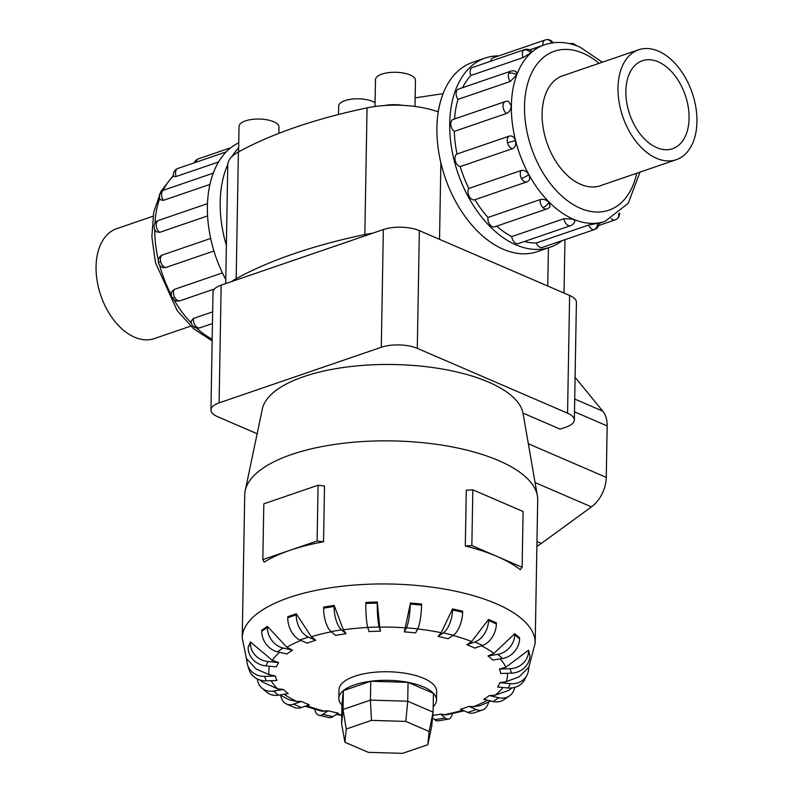 <?xml version="1.0" encoding="UTF-8"?>
<svg xmlns="http://www.w3.org/2000/svg" width="793" height="793" viewBox="0 0 793 793"><rect width="100%" height="100%" fill="white"/><g stroke="black" fill="none" stroke-linecap="round" stroke-linejoin="round"><path stroke-width="1.19" d="M338.552 114.479L338.7 106.004A19.538 7.533 1 0 1 351.16 99.204A19.538 7.533 1 0 1 372.561 101.435A19.538 7.533 1 0 1 375.079 102.783M238.584 151.879L239.03 126.404A19.984 7.712 1 0 1 251.778 119.456A19.984 7.712 1 0 1 273.664 121.725A19.984 7.712 1 0 1 278.987 127.098L278.878 133.353M375.01 106.51L375.486 79.637A19.984 7.712 1 0 1 388.233 72.688A19.984 7.712 1 0 1 410.12 74.958A19.984 7.712 1 0 1 415.443 80.331L414.987 106.45M190.677 326.131L154.367 338.581A58.087 36.686 -108.9 0 1 134.592 337.213A58.087 36.686 -108.9 0 1 97.142 280.97A58.087 36.686 -108.9 0 1 116.69 228.671L152.999 216.231M658.408 51.139A58.087 36.686 71.1 0 0 638.633 49.771A58.087 36.686 71.1 0 0 619.085 102.069A58.087 36.686 71.1 0 0 656.535 158.303A58.087 36.686 71.1 0 0 676.31 159.671A58.087 36.686 71.1 0 0 695.857 107.382A58.087 36.686 71.1 0 0 658.408 51.139M656.723 147.627A46.509 29.371 -108.9 0 1 626.738 102.594A46.509 29.371 -108.9 0 1 642.389 60.724A46.509 29.371 -108.9 0 1 658.22 61.824A46.509 29.371 -108.9 0 1 688.205 106.847A46.509 29.371 -108.9 0 1 672.553 148.717A46.509 29.371 -108.9 0 1 656.723 147.627M213.932 251.004L165.668 267.548L163.576 267.667A6.671 6.671 0 0 1 158.471 262.78A6.671 0.664 -14.3 0 1 160.711 261.69A6.671 4.213 -108.9 0 1 162.476 254.959L210.67 238.445M209.917 184.422L163.427 200.351L160.295 199.717A6.671 6.671 0 0 1 159.819 194.057A6.671 4.094 20.4 0 1 161.921 192.213A6.671 4.213 -108.9 0 1 163.903 190.072L213.248 173.152M218.571 161.97L176.215 176.492L173.627 176.512A6.671 6.671 0 0 1 175.59 169.811A6.671 4.986 47.9 0 1 176.928 169.018A6.671 4.213 -108.9 0 1 177.9 168.443L226.233 151.879M207.588 215.924L159.72 232.329L156.409 231.774A6.671 6.671 0 0 1 158.59 220.404L207.469 203.652M550.074 247.238L537.287 251.629A99.997 63.153 -108.9 0 1 503.248 249.27A99.997 63.153 -108.9 0 1 438.787 152.454A99.997 63.153 -108.9 0 1 472.44 62.439L485.227 58.058A99.997 63.153 71.1 0 0 451.584 148.073A99.997 63.153 71.1 0 0 516.045 244.888A99.997 63.153 71.1 0 0 550.074 247.238A99.997 63.153 71.1 0 0 562.168 240.626M498.837 55.867A99.997 63.153 71.1 0 0 485.227 58.058M530.874 52.883A6.671 4.986 -132.1 0 0 523.737 50.147A6.671 4.213 71.1 0 1 524.708 49.572A6.671 6.671 0 0 1 531.835 51.436L530.874 52.883L523.023 57.611L470.764 75.523A93.326 58.94 71.1 0 0 462.547 87.706M516.639 74.879A6.671 4.094 -159.6 0 0 508.729 73.343A6.671 4.213 71.1 0 1 510.712 71.192A6.671 6.671 0 0 1 516.293 71.776L516.639 74.879L510.236 81.481L457.987 99.393A93.326 58.94 71.1 0 0 454.518 118.97M506.529 113.458A6.671 4.213 71.1 0 1 503.03 105.885A6.671 4.213 71.1 0 1 505.399 101.534A6.671 6.671 0 0 1 508.372 101.217L511.237 105.747C510.93 109.523 509.364 112.1 506.529 113.458L454.28 131.37A93.326 58.94 71.1 0 0 457.026 153.991L509.284 136.089C512.209 135.474 514.27 137.03 515.49 140.767C516.223 144.693 515.222 147.329 512.476 148.678L460.227 166.58A93.326 58.94 71.1 0 0 468.792 188.456L521.051 170.545C524.064 169.92 526.631 171.288 528.743 174.629C530.358 178.108 529.833 180.487 527.167 181.766L527.514 181.637A6.671 6.671 0 0 1 526.939 181.855A6.671 4.213 71.1 0 0 527.167 181.766M528.743 174.629A6.671 1.348 151.4 0 1 521.497 178.524A6.671 4.213 71.1 0 0 526.939 181.855L474.69 199.767A6.671 4.213 -108.9 0 0 474.918 199.677A93.326 58.94 71.1 0 0 488.002 217.47L540.251 199.558C543.344 198.865 546.258 199.737 548.994 202.175L550.084 206.537A6.671 6.671 0 0 1 546.843 208.936L494.594 226.838A6.671 4.213 -108.9 0 1 490.599 225.47A6.671 4.213 -108.9 0 1 488.002 217.47M496.696 226.124A93.326 58.94 71.1 0 0 511.723 236.611L563.972 218.699L573.151 219.195L574.875 221.059A6.671 6.671 0 0 1 570.593 225.668L518.335 243.58A6.671 4.213 -108.9 0 1 516.065 243.421A6.671 4.213 -108.9 0 1 511.723 236.611M588.594 225.063L599.062 223.061A6.671 6.671 0 0 1 594.562 229.524L542.303 247.426A6.671 4.213 -108.9 0 1 541.778 247.555A6.671 4.213 -108.9 0 1 536.346 242.965L588.594 225.063A6.671 4.213 71.1 0 0 594.026 229.643A6.671 4.213 71.1 0 0 594.562 229.524M457.987 99.393A6.671 4.213 -108.9 0 1 456.481 91.254A6.671 4.213 -108.9 0 1 458.463 89.103L510.712 71.192M460.227 166.58A6.671 4.213 -108.9 0 1 455.261 160.721A6.671 4.213 -108.9 0 1 457.026 153.991M474.69 199.767A6.671 4.213 -108.9 0 1 469.248 196.426A6.671 4.213 -108.9 0 1 468.792 188.456M454.28 131.37A6.671 4.213 -108.9 0 1 450.781 123.787A6.671 4.213 -108.9 0 1 453.15 119.436L505.399 101.534M470.764 75.523A6.671 4.213 -108.9 0 1 471.488 68.059A6.671 4.213 -108.9 0 1 472.45 67.484L524.708 49.572M601.837 185.195A58.137 36.716 -108.9 0 1 600.47 185.721A58.137 36.716 -108.9 0 1 580.684 184.353A58.137 36.716 -108.9 0 1 543.205 128.06A58.137 36.716 -108.9 0 1 562.762 75.722A58.137 36.716 -108.9 0 1 564.17 75.295M496.368 623.903A18.308 12.311 -66.7 0 1 482.65 645.403L474.72 648.119A112.893 43.565 -179 0 0 470.913 646.384A112.893 43.565 -179 0 0 466.889 644.739L471.666 641.507L488.547 619.462L496.388 622.842L496.368 623.903L488.538 620.522A18.308 12.311 113.3 0 1 474.809 642.023L466.889 644.739M462.606 612.265A18.308 8.138 -77 0 1 453.388 635.193L448.114 638.761A112.893 43.565 -179 0 0 438.043 636.432L441.235 632.705L452.555 608.885L462.626 611.205L462.606 612.265L452.535 609.946A18.308 8.138 103 0 1 443.317 632.873L438.043 636.432M410.278 602.997L421.598 604.028L421.579 605.089A18.308 3.162 -84.8 0 1 417.733 628.869L415.641 632.923A112.893 43.565 -179 0 0 404.321 631.892L410.268 604.058A18.308 3.162 95.2 0 1 406.412 627.838L404.321 631.892M379.718 627.094L380.462 631.188A112.893 43.565 -179 0 0 369.013 631.545L367.724 627.382A18.308 2.121 88.2 0 1 365.851 603.443L365.87 602.383L377.319 602.026L379.718 627.094A119.356 46.063 -179 0 1 405.61 627.858M343.349 629.811L346.035 633.716A112.893 43.565 -179 0 0 335.568 635.431L331.038 631.575A18.308 7.196 80.7 0 1 323.643 608.152L323.663 607.101L334.131 605.386L343.349 629.811A119.356 46.063 -179 0 1 367.754 627.481M311.352 636.759L315.733 640.258A112.893 43.565 -179 0 0 307.268 643.163L299.932 639.991A18.308 11.568 71.1 0 1 287.78 617.737L287.8 616.676L296.255 613.772L311.352 636.759A119.356 46.063 -179 0 1 331.315 631.813M286.878 647.286L292.508 650.191A112.893 43.565 -179 0 0 286.878 653.987L277.451 651.816A18.308 14.809 55.9 0 1 261.759 631.238L261.779 630.187L267.41 626.381L286.878 647.286A119.356 46.063 -179 0 1 300.934 640.427M272.316 660.341L278.64 662.522A112.893 43.565 -179 0 0 276.41 666.854L265.814 665.892A18.308 16.594 27.3 0 1 248.14 647.356L250.4 641.963L272.316 660.341A119.356 46.063 -179 0 1 279.691 652.332M269.095 674.655L275.498 676.052A112.893 43.565 -179 0 0 276.866 680.493L266.141 680.83A18.308 16.762 -17.1 0 1 248.933 669.332L247.565 664.881A18.308 16.762 162.9 0 1 246.891 660.063L246.901 659.003L256.159 669.014L269.095 674.655A119.356 46.063 -179 0 1 269.551 666.229M260.213 680.087L261.878 681.722L277.52 688.82L283.369 689.454A112.893 43.565 -179 0 0 288.206 693.568L278.412 695.174A18.308 15.285 -49.6 0 1 266.844 692.239L262.007 688.126A18.308 15.285 130.4 0 1 257.338 678.967M279.86 694.936L289.276 699.842L296.78 701.448L301.499 701.428A112.893 43.565 -179 0 0 305.305 703.153A112.893 43.565 -179 0 0 309.339 704.808L301.419 707.525A18.308 12.311 -66.7 0 1 294.451 707.445L286.62 704.065A18.308 12.311 113.3 0 1 280.702 695.411M433.206 706.682A48.839 18.844 -179 0 0 436.517 700.031L436.665 691.456A48.839 18.844 -179 0 0 423.65 678.322A48.839 18.844 -179 0 0 370.162 672.771A48.839 18.844 -179 0 0 339.007 689.751L338.859 698.326A48.839 18.844 -179 0 0 341.932 705.086M317.111 540.995L318.082 485.227L324.515 486.03L323.544 541.797A146.507 56.541 -179 0 0 289.98 550.302A146.507 56.541 -179 0 0 264.168 562.148L262.84 559.6L317.111 540.995L323.544 541.797M528.673 667.845L535.196 643.093L537.694 499.986A146.507 56.541 -179 0 0 537.367 495.813A146.507 56.541 -179 0 0 498.668 460.594A146.507 56.541 -179 0 0 343.28 443.287A146.507 56.541 -179 0 0 245.196 490.708A146.507 56.541 -179 0 0 244.72 494.872L242.222 637.978L246.891 660.837M465.303 545.99L471.855 545.574L496.993 556.428A146.507 56.541 -179 0 0 465.303 545.99L466.284 490.223L472.826 489.806L497.964 500.651L523.102 511.505L522.131 567.273L520.317 569.731A146.507 56.541 -179 0 0 496.993 556.428L522.131 567.273M436.517 700.031A48.839 18.844 -179 0 0 423.502 686.907A48.839 18.844 -179 0 0 370.014 681.346A48.839 18.844 -179 0 0 338.859 698.326M537.367 495.813L523.003 413.103A130.746 50.455 -179 0 0 488.538 382.097A130.746 50.455 -179 0 0 349.872 366.644A130.746 50.455 -179 0 0 262.344 408.97L245.196 490.708M574.35 420.032L576.402 302.311A25.475 9.833 -179 0 0 569.612 295.462L419.348 230.624A25.475 9.833 -179 0 0 383.346 229.554L221.158 285.153A25.475 9.833 -179 0 0 213 292.181L210.948 409.902A25.475 9.833 1 0 1 219.106 402.874L381.294 347.275A25.475 9.833 1 0 1 417.296 348.345L567.56 413.183A25.475 9.833 1 0 1 574.35 420.032A25.475 9.833 1 0 1 566.182 427.06L560.145 429.132L523.003 413.103M429.122 731.483L427.814 744.716L402.606 753.35L368.279 752.339L344.935 742.258L346.244 729.025L371.441 720.391L405.778 721.402L429.122 731.483L433.107 712.164L431.679 726.547L427.814 744.716M341.605 723.88L343.032 709.497L343.359 690.653L341.932 705.036L341.605 723.88L344.935 742.258M343.359 690.653L370.747 681.266L370.42 700.11L343.032 709.497L346.244 729.025M370.747 681.266L408.058 682.376L407.731 701.22L370.42 700.11L371.441 720.391M408.058 682.376L433.434 693.32L433.107 712.164L407.731 701.22L405.778 721.402M536.881 546.298A49.999 33.623 -66.7 0 0 541.332 543.423L591.449 506.896A27.904 18.764 -66.7 0 0 606.268 477.386L607.17 425.91A27.904 18.764 -66.7 0 0 602.799 411.161L575.094 377.319M257.14 433.751L217.728 416.751A25.475 9.833 1 0 1 210.948 409.902M471.855 545.574L472.826 489.806M318.082 485.227L263.811 503.833L262.84 559.6M493.92 653.412L514.746 633.696L514.726 634.757A18.308 15.285 130.4 0 1 497.816 654.364L488.012 655.97L493.92 653.412A119.356 46.063 -179 0 0 481.42 645.819M514.746 633.696L519.584 637.81L519.564 638.871A18.308 15.285 -49.6 0 1 502.653 658.477L492.849 660.083A112.893 43.565 -179 0 0 488.012 655.97M505.815 667.25L528.574 650.191L529.922 655.692L528.554 651.251A18.308 16.762 162.9 0 1 510.077 668.717L499.362 669.054L505.815 667.25A119.356 46.063 -179 0 0 500.115 658.894M506.202 681.663L519.177 676.796L528.683 667.339L528.663 668.4A18.308 16.594 -152.7 0 1 526.978 675.16A18.308 16.594 -152.7 0 1 510.414 683.655L499.818 682.684L506.202 681.663A119.356 46.063 -179 0 0 507.401 673.287M514.746 687.422A18.308 14.809 -124.1 0 1 509.324 695.996A18.308 14.809 -124.1 0 1 498.767 697.721L489.34 695.55L495.02 695.253L508.828 690.356L511.872 687.967M488.547 702.162A18.308 11.568 -108.9 0 1 482.531 709.973A18.308 11.568 -108.9 0 1 476.296 709.547L468.95 706.375L473.381 706.682L479.815 705.77L490.976 701.032M452.446 713.66A18.308 7.196 -99.3 0 1 448.441 719.142A18.308 7.196 -99.3 0 1 445.19 717.962L440.66 714.116L446.033 714.939L464.083 710.825M305.127 706.246L321.77 711.212L328.104 710.786A112.893 43.565 -179 0 0 338.175 713.105L332.911 716.664A18.308 8.138 -77 0 1 329.095 717.615L319.024 715.296A18.308 8.138 103 0 1 314.722 709.299M528.574 650.191L528.554 651.251M529.922 655.692A18.308 16.762 -17.1 0 1 511.445 673.158L500.73 673.495A112.893 43.565 -179 0 0 499.362 669.054M526.978 675.16L524.738 679.492A18.308 16.594 27.3 0 1 508.174 687.987L497.578 687.025A112.893 43.565 -179 0 0 499.818 682.684M509.324 695.996L503.694 699.803A18.308 14.809 55.9 0 1 493.147 701.527L483.72 699.357A112.893 43.565 -179 0 0 489.34 695.55M482.531 709.973L474.065 712.877A18.308 11.568 71.1 0 1 467.83 712.441L460.495 709.279A112.893 43.565 -179 0 0 468.95 706.375M432.78 715.445A112.893 43.565 -179 0 0 440.66 714.116M432.552 717.834L434.713 719.677A18.308 7.196 80.7 0 0 437.974 720.857L448.441 719.142M328.104 710.786L322.84 714.344A18.308 8.138 103 0 1 319.024 715.296M301.499 701.428L293.579 704.134A18.308 12.311 113.3 0 1 286.62 704.065M283.369 689.454L273.565 691.06A18.308 15.285 130.4 0 1 262.007 688.126M275.498 676.052L264.773 676.389A18.308 16.762 162.9 0 1 247.565 664.881M278.64 662.522L268.054 661.55A18.308 16.594 -152.7 0 1 250.38 643.024L250.4 641.963M292.508 650.191L283.081 648.01A18.308 14.809 -124.1 0 1 267.39 627.441L267.41 626.381M315.733 640.258L308.388 637.096A18.308 11.568 -108.9 0 1 296.245 614.833L296.255 613.772M346.035 633.716L341.505 629.86A18.308 7.196 -99.3 0 1 334.111 606.447L334.131 605.386M380.462 631.188L379.183 627.025A18.308 2.121 -91.8 0 1 377.299 603.086L377.319 602.026M452.555 608.885L452.535 609.946M488.547 619.462L488.538 620.522M231.725 281.535A60.466 23.334 1 0 1 236.185 278.65A399.057 154.001 1 0 1 364.839 234.55A60.466 23.334 1 0 1 372.789 233.182M490.708 61.22A6.671 4.213 -108.9 0 1 492.998 57.869L545.247 39.957A6.671 4.213 71.1 0 0 542.927 45.32M524.302 241.538A93.326 58.94 71.1 0 0 536.346 242.965M180.358 300.646A6.671 4.213 -108.9 0 1 180.13 300.735A6.671 4.213 -108.9 0 1 174.688 297.395A6.671 1.348 -28.6 0 1 172.121 297.623A6.671 6.671 0 0 1 172.14 291.19L174.242 289.425L222.436 272.901M158.471 262.78A6.671 6.671 0 0 1 162.01 255.148L162.476 254.959M193.155 326.201A6.671 6.671 0 0 0 200.034 327.806A6.671 4.213 -108.9 0 1 196.04 326.429A6.671 3.162 -44.9 0 1 193.155 326.201A6.671 6.671 0 0 1 191.222 321.036L193.442 318.429L212.653 311.847M225.767 279.473A99.997 63.153 -108.9 0 1 238.743 142.809M238.653 147.875A99.997 63.153 71.1 0 0 232.022 156.499M227.779 164.508A99.997 63.153 71.1 0 0 226.362 245.414M384.506 105.528A21.976 8.485 1 0 1 402.745 105.35M415.135 97.846L443.069 93.673M438.251 111.932A60.466 23.334 -179 0 0 367.05 107.878A399.057 154.001 -179 0 0 238.396 151.978A60.466 23.334 -179 0 0 227.769 164.875L225.698 283.597M173.498 175.927A93.326 58.94 71.1 0 0 163.051 190.429M159.71 198.389A93.326 58.94 71.1 0 0 154.952 223.428M154.764 229.643A93.326 58.94 71.1 0 0 158.352 260.114M159.621 265.169A93.326 58.94 71.1 0 0 171.328 294.996M173.945 299.744A93.326 58.94 71.1 0 0 191.43 323.207M196.386 327.995A93.326 58.94 71.1 0 0 212.177 339.206M165.668 267.548A6.671 4.213 -108.9 0 1 160.711 261.69M163.427 200.351A6.671 4.213 -108.9 0 1 161.921 192.213M196.158 162.188A6.671 4.213 -108.9 0 1 198.438 158.828A6.671 6.671 0 0 0 194.354 162.803M176.215 176.492A6.671 4.213 -108.9 0 1 176.928 169.018M159.72 232.329A6.671 4.213 -108.9 0 1 156.221 224.756A6.671 4.213 -108.9 0 1 158.59 220.404M640.001 172.121L628.254 203.266L605.059 221.346A93.326 58.94 -108.9 0 1 573.289 219.146A93.326 58.94 -108.9 0 1 513.121 128.793A93.326 58.94 -108.9 0 1 544.533 44.775L529.714 49.85M599.052 63.341A84.028 53.062 71.1 0 0 582.974 53.22A84.028 53.062 71.1 0 0 524.52 106.084A84.028 53.062 71.1 0 0 580.268 208.232A84.028 53.062 71.1 0 0 636.72 173.241M597.535 223.12A6.671 5.125 82.6 0 1 594.026 229.643M551.72 42.981A6.671 5.125 -97.4 0 0 546.555 39.65A6.671 6.671 0 0 0 545.247 39.957A6.671 4.213 71.1 0 1 545.772 39.828M515.49 140.767A6.671 0.664 165.7 0 0 507.52 142.819A6.671 4.213 71.1 0 0 512.476 148.678M509.284 136.089A6.671 4.213 71.1 0 0 507.52 142.819M548.994 202.175A6.671 3.162 135.1 0 1 542.848 207.558A6.671 4.213 71.1 0 0 546.843 208.936M540.251 199.558A6.671 4.213 71.1 0 0 542.848 207.558M563.972 218.699A6.671 4.213 71.1 0 0 568.323 225.509A6.671 4.213 71.1 0 0 570.593 225.668M521.051 170.545A6.671 4.213 71.1 0 0 521.497 178.524M618.57 213.803A6.671 4.986 47.9 0 1 617.41 218.541A6.671 6.671 0 0 0 619.581 212.96M611.244 218.67A6.671 4.213 71.1 0 0 615.1 219.899A6.671 6.671 0 0 0 617.41 218.541M471.666 641.507A119.356 46.063 -179 0 0 452.991 635.461M441.235 632.705A119.356 46.063 -179 0 0 417.673 628.978M271.216 680.672A119.356 46.063 -179 0 0 277.52 688.82M284.152 694.232A119.356 46.063 -179 0 0 296.78 701.448M535.196 643.093A146.507 56.541 -179 0 0 496.17 603.701A146.507 56.541 -179 0 0 335.697 587.038A146.507 56.541 -179 0 0 242.222 637.978M574.717 399.048L602.799 411.161M574.489 411.805L607.17 425.91M528.326 443.753L606.268 477.386M536.97 541.53L541.332 543.423M535.067 482.57L591.449 506.896M502.653 658.477L497.816 654.364M519.564 638.871L514.726 634.757M495.02 695.253A119.356 46.063 -179 0 0 502.911 687.511M473.381 706.682A119.356 46.063 -179 0 0 487.427 700.209M443.406 714.82A119.356 46.063 -179 0 0 462.725 710.241M336.847 714.007A119.356 46.063 -179 0 0 341.763 714.929M306.802 705.671A119.356 46.063 -179 0 0 324.971 711.321M511.445 673.158L510.077 668.717M508.174 687.987L510.414 683.655M493.147 701.527L498.767 697.721M467.83 712.441L476.296 709.547M434.713 719.677L445.19 717.962M322.84 714.344L332.911 716.664M293.579 704.134L301.419 707.525M273.565 691.06L278.412 695.174M264.773 676.389L266.141 680.83M268.054 661.55L265.814 665.892M250.38 643.024L248.14 647.356M283.081 648.01L277.451 651.816M267.39 627.441L261.759 631.238M308.388 637.096L299.932 639.991M296.245 614.833L287.78 617.737M341.505 629.86L331.038 631.575M334.111 606.447L323.643 608.152M379.183 627.025L367.724 627.382M377.299 603.086L365.851 603.443M417.733 628.869L406.412 627.838M421.579 605.089L410.268 604.058M453.388 635.193L443.317 632.873M482.65 645.403L474.809 642.023M221.158 285.153L219.106 402.874M383.346 229.554L381.294 347.275M419.348 230.624L417.296 348.345M569.612 295.462L567.56 413.183M523.737 50.147A6.671 4.213 71.1 0 0 523.023 57.611M508.729 73.343A6.671 4.213 71.1 0 0 510.236 81.481M174.688 297.395A6.671 4.213 -108.9 0 1 174.242 289.425M196.04 326.429A6.671 4.213 -108.9 0 1 193.442 318.429M236.185 278.65L238.396 151.978M364.839 234.55L367.05 107.878M439.53 239.327L440.868 162.813M547.745 286.025L548.419 247.812M436.794 111.407L438.43 110.842M561.394 76.247L638.633 49.771M212.147 340.891L193.512 328.708L177.136 310.559L155.468 262.661L151.869 236.81L153.673 212.425L160.92 191.381L173.419 175.392M200.034 327.806L212.455 323.544M198.438 158.828L230.832 147.726M172.121 297.623A6.671 6.671 0 0 0 180.13 300.735L214.487 288.959M602.323 62.211L579.832 47.015C567.738 41.801 555.972 41.048 544.533 44.775M553.098 42.782A6.671 6.671 0 0 0 546.555 39.65M576.303 45.617A6.671 6.671 0 0 0 569.661 43.674M615.1 219.899L598.646 225.549M341.753 715.415L336.232 714.424M605.059 221.346L599.062 223.408M177.9 168.443A6.671 6.671 0 0 0 175.59 169.811M163.903 190.072A6.671 6.671 0 0 0 159.819 194.057M599.062 186.147L676.31 159.671M564.021 293.043L564.953 239.664"/></g></svg>
